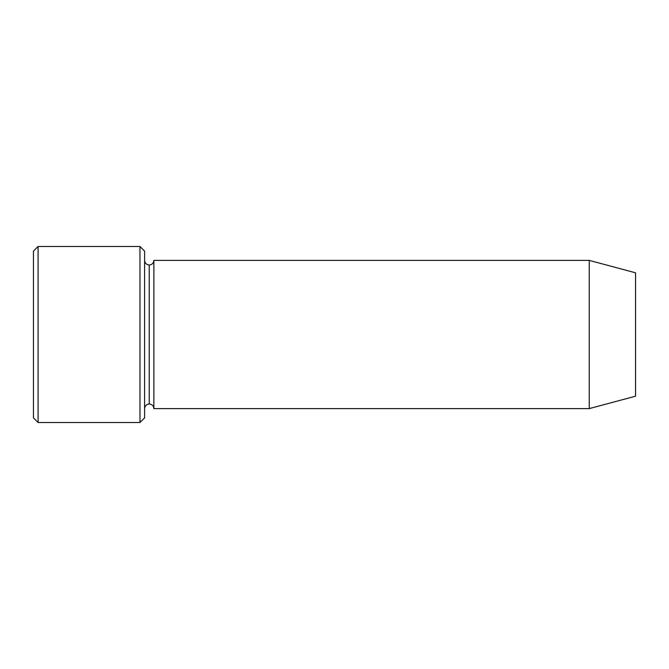 <?xml version="1.0" encoding="UTF-8"?>
<svg xmlns="http://www.w3.org/2000/svg" width="669" height="669" viewBox="0 0 669 669"><rect width="100%" height="100%" fill="white"/><g stroke="black" fill="none" stroke-linecap="round" stroke-linejoin="round"><path stroke-width="0.5" stroke-dasharray="3.35 2.51" d="M144.604 260.392L144.604 408.608L144.604 260.392M149.237 265.024L149.237 403.976L149.237 265.024M153.87 260.392L153.87 408.608L153.87 260.392M144.604 417.866L144.604 251.134L144.604 417.866M33.45 251.134L33.45 417.866L33.45 251.134M139.972 246.501L139.972 422.499L139.972 246.501M38.083 422.499L38.083 246.501L38.083 422.499M635.55 396.199L635.55 272.801L635.55 396.199M589.238 408.608L589.238 260.392L589.238 408.608"/><path stroke-width="1" d="M33.45 251.134L33.45 417.866L38.083 422.499L38.083 246.501L33.45 251.134L38.083 246.501L38.083 422.499L139.972 422.499L144.604 417.866L144.604 251.134L139.972 246.501L139.972 422.499L139.972 246.501L38.083 246.501L139.972 246.501L144.604 251.134L144.604 417.866L139.972 422.499L38.083 422.499L33.45 417.866L33.45 251.134M589.238 408.608L589.238 260.392L153.87 260.392L153.87 408.608L589.238 408.608L635.55 396.199L635.55 272.801L589.238 260.392L589.238 408.608L153.87 408.608C153.577 405.815 152.03 404.268 149.237 403.976L149.237 265.024C146.444 264.732 144.905 263.185 144.604 260.392C144.905 263.185 146.444 264.732 149.237 265.024C152.03 264.732 153.577 263.185 153.87 260.392C153.577 263.185 152.03 264.732 149.237 265.024L149.237 403.976C146.444 404.268 144.905 405.815 144.604 408.608C144.905 405.815 146.444 404.268 149.237 403.976C152.03 404.268 153.577 405.815 153.87 408.608L153.87 260.392L589.238 260.392L635.55 272.801L635.55 396.199L589.238 408.608"/></g></svg>
